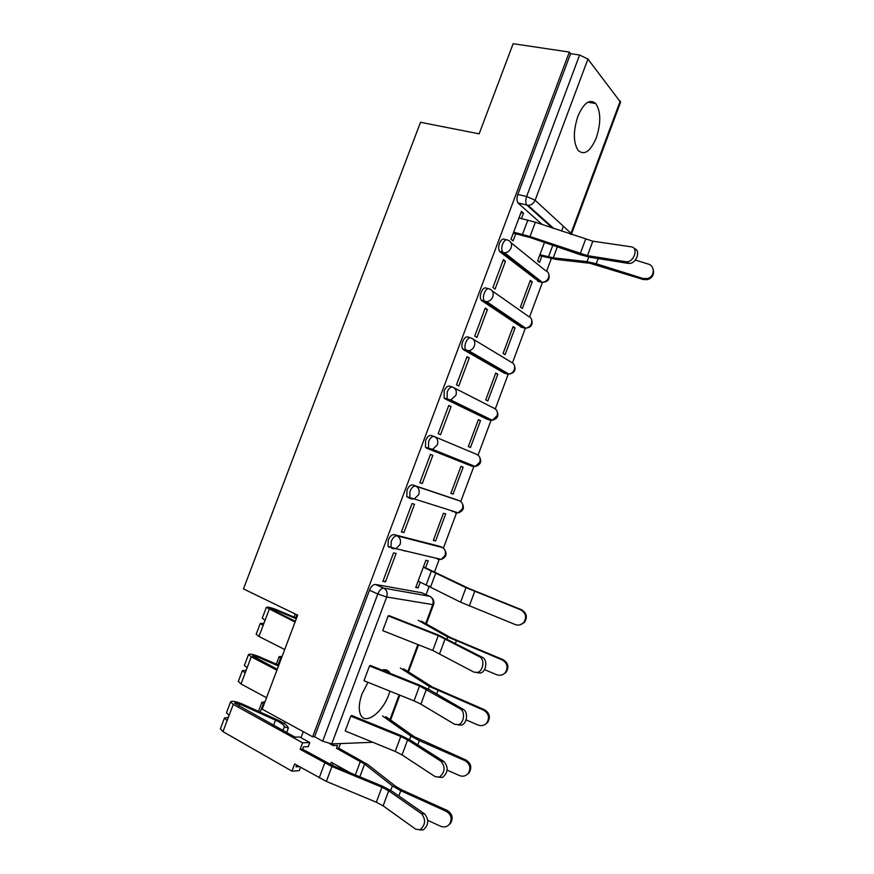 <?xml version="1.0" encoding="UTF-8"?>
<svg xmlns="http://www.w3.org/2000/svg" width="874" height="874" viewBox="0 0 874 874"><rect width="100%" height="100%" fill="white"/><g stroke="black" fill="none" stroke-linecap="round" stroke-linejoin="round"><path stroke-width="1.31" d="M439.655 546.326L394.098 534.604C391.88 534.451 389.935 536.297 388.264 540.132L388.045 546.337L389.323 547.364M456.72 499.742L412.703 484.95C410.54 484.655 408.639 486.414 406.978 490.216L406.792 496.705L410.671 498.748M434.061 436.487L431.232 435.481C429.134 435.034 427.266 436.705 425.616 440.485L425.485 447.259L429.484 449.247L428.489 448.362L428.631 441.567C430.27 437.787 432.149 436.115 434.236 436.552C437.415 438.125 438.453 440.9 437.35 444.877L432.575 449.378L429.484 449.247L472.31 466.29L475.248 466.443L479.76 462.259C480.787 458.533 479.771 455.922 476.734 454.414L434.739 436.76M452.219 387.018L449.706 386.188C447.663 385.598 445.827 387.182 444.189 390.929L444.112 398.009L448.001 399.822L447.127 399.025L447.226 391.934C448.865 388.187 450.7 386.603 452.732 387.182C455.933 388.668 456.993 391.388 455.889 395.343L450.722 399.986L448.001 399.822L489.549 420.033L492.149 420.208L497.033 415.893C498.049 412.178 497.033 409.622 493.963 408.191L454.087 387.87M470.299 337.735L468.103 337.069C466.126 336.337 464.323 337.834 462.696 341.559C461.636 344.684 461.625 347.142 462.663 348.955L465.711 349.895C464.684 348.081 464.695 345.612 465.755 342.488C467.382 338.762 469.185 337.266 471.152 337.987C474.385 339.385 475.456 342.051 474.363 345.984C473.227 348.671 471.37 350.256 468.77 350.758L466.443 350.583L506.734 373.93L508.952 374.116C511.432 373.668 513.191 372.193 514.251 369.68C515.256 365.988 514.218 363.475 511.137 362.131L473.26 339.254M488.337 288.649L486.447 288.136C484.513 287.262 482.743 288.671 481.137 292.364C480.044 295.631 480.044 298.209 481.159 300.088L484.229 300.951C483.125 299.072 483.114 296.494 484.218 293.216C485.824 289.512 487.594 288.103 489.516 288.977C492.772 290.288 493.854 292.899 492.772 296.81C491.538 299.673 489.527 301.301 486.72 301.705L484.819 301.53L523.865 327.979L525.678 328.165C528.344 327.816 530.256 326.308 531.403 323.62C532.408 319.96 531.359 317.491 528.246 316.224L492.237 290.889M506.308 239.771L504.713 239.367C502.845 238.351 501.108 239.684 499.502 243.343C498.377 246.774 498.399 249.461 499.589 251.406L502.681 252.193C501.501 250.237 501.479 247.55 502.605 244.119C504.211 240.448 505.948 239.126 507.805 240.142C511.093 241.355 512.197 243.912 511.115 247.801C509.771 250.86 507.597 252.52 504.582 252.805L503.118 252.641L540.93 282.182L542.317 282.346C545.19 282.127 547.244 280.587 548.501 277.724C549.495 274.075 548.435 271.661 545.3 270.459L511.006 242.721M596.308 137.797C601.072 122.95 600.897 111.533 595.773 103.558C589.71 98.565 583.734 102.837 577.834 116.395C573.104 131.286 573.224 142.659 578.217 150.514C584.422 155.681 590.453 151.442 596.308 137.797M367.965 682.321L362.087 693.781C358.908 702.74 358.427 709.732 360.634 714.768C365.277 725.475 382.517 712.638 388.832 694.502L389.957 691.17M390.175 673.373C388.427 670.161 385.663 669.058 381.894 670.052M426.075 594.637L429.287 586.028M434.651 571.629L439.371 558.967M443.413 548.129L456.731 512.393M460.762 501.556L473.992 466.082M478.067 455.146L491.188 419.924M495.307 408.89L508.329 373.919M512.481 362.786L525.416 328.078M529.6 316.847L542.448 282.378M546.665 271.049L551.33 258.551M561.545 231.151L563.369 226.257M372.816 742.277L331.738 743.916L322.681 741.185L314.574 736.749L369.494 590.234C371.177 586.367 373.154 584.433 375.427 584.433L421.88 592.791L430.674 596.767M262.2 709.185L312.641 736.815L569.335 52.069L513.147 43.7L479.149 133.842L420.514 122.294L243.475 588.912L297.663 615.165L262.2 709.185M314.574 736.749L312.641 736.815M542.328 224.596L518.249 203.227L526.76 204.92C525.503 202.899 525.471 200.08 526.651 196.475L579.615 55.018L587.929 59.071L620.573 102.225L571.476 234.09M579.615 55.018L570.591 53.664L569.335 52.069M521.461 218.544L523.471 213.19L521.428 211.388L511.006 239.214L513.093 240.907L515.769 233.74M544.491 242.459L537.619 260.889L539.509 262.44L541.847 256.191M532.255 281.887L530.332 280.412L520.38 307.069L522.346 308.456L532.255 281.887L530.005 281.297M505.467 261.271L503.358 259.644L492.903 287.568L495.055 289.097L505.467 261.271L502.987 260.638M515.059 327.979L513.071 326.658L503.096 353.402L505.117 354.636L515.059 327.979L512.819 327.335M487.408 309.538L485.223 308.074L474.735 336.097L476.953 337.451L487.408 309.538L484.939 308.828M497.809 374.225L495.755 373.056L485.736 399.899L487.823 400.98L497.809 374.225L495.58 373.526M469.272 357.969L467.022 356.679L456.49 384.8L458.784 385.98L469.272 357.969L466.825 357.204M480.492 420.634L478.384 419.618L468.333 446.559L470.485 447.477L480.492 420.634L478.286 419.881M451.082 406.563L448.755 405.46L438.191 433.679L440.551 434.684L451.082 406.563L448.657 405.744M463.122 467.197L460.948 466.345L450.864 493.373L453.082 494.127L463.122 467.197L460.937 466.388M432.827 455.343L430.434 454.414L419.826 482.732L422.262 483.562L432.827 455.343L430.412 454.458M422.262 483.562L419.859 482.645M453.082 494.127L450.897 493.297M435.613 540.94L445.696 513.912L443.457 513.224L433.34 540.351L435.613 540.94L433.449 540.056M403.897 532.616L414.494 504.298L412.036 503.544L401.395 531.96L403.897 532.616L401.516 531.632M405.503 551.177L404.301 550.675M425.616 567.75L428.205 560.802L425.9 560.267L415.74 587.481L418.089 587.918L415.937 586.967M385.467 581.855L396.108 553.428L393.573 552.849L382.888 581.374L385.467 581.855L383.107 580.806M474.123 465.995L472.31 466.29L469.436 465.241L426.49 448.144M487.015 419.17L444.975 398.806M504.44 373.209L463.395 349.644M521.822 327.389L481.749 300.667M539.127 281.701L500.037 251.854M523.471 213.19L520.97 212.611M418.089 587.918L420.285 582.04M434.815 558.104L435.656 558.082M452.153 511.596L453.672 511.388M469.939 465.35L471.359 464.892M487.736 419.149L488.861 418.602M505.27 373.078L506.199 372.51M522.652 327.16L523.428 326.636M539.935 281.406L540.536 280.947M422.524 593.075L421.88 592.791M570.591 53.664L517.812 194.498C516.643 198.092 516.687 200.9 517.954 202.91L518.249 203.227M625.708 261.708L626.822 261.763C634.448 261.752 638.632 247.473 631.214 246.818L592.823 241.191L587.459 255.634L625.708 261.708L629.356 263.445C636.665 263.456 641.101 249.92 634.218 248.62M513.278 233.139L530.234 237.564L580.249 254.716L590.016 257.273L628.242 263.38M513.65 232.167L530.015 236.537L587.459 255.634M518.97 217.954L535.369 222.225L592.823 241.191M653.282 269.716C654.309 274.545 652.397 277.845 647.547 279.636L643.242 279.505L642.925 278.456L647.241 278.577C654.692 277.113 655.445 265.925 648.235 264.068L635.343 260.048M539.903 254.749L553.242 257.808L587.055 261.632L596.243 263.751L642.925 278.456M539.586 255.623L556.093 259.414L589.939 263.271L643.242 279.505M479.575 656.778L438.278 635.616L388.22 615.919L382.714 630.646L432.761 650.453L473.905 672.128L477.707 672.401C483.464 670.762 484.841 659.116 479.575 656.778L482.535 657.423C487.801 659.75 486.436 671.374 480.678 673.002L476.876 672.729M388.941 615.591L438.824 635.223L482.535 657.423M460.303 708.901L419.553 685.97L369.516 665.933L363.999 680.715L414.025 700.861L420.886 704.16L454.6 724.306L458.621 724.633C464.16 722.874 465.361 711.414 460.303 708.901L463.318 709.404C468.377 711.917 467.197 723.355 461.658 725.092L457.801 724.863M263.893 623.413L260.288 623.38L263.096 625.511L258.955 636.458L284.706 649.513M256.213 634.153L258.955 636.458M295.346 621.316L270.285 608.752L275.354 609.932L296.286 618.803M296.537 618.147L276.894 609.844C271.006 607.539 267.488 606.72 266.341 607.375L295.051 622.08M262.266 618.136L265.051 620.354L263.096 625.511M370.325 665.42L420.176 685.391L429.44 689.783L463.318 709.404M440.944 761.21L407.601 739.928L400.773 736.509L350.758 716.134L345.208 730.97L395.223 751.443L402.029 754.918L435.23 776.68L439.447 777.073C445.052 772.212 445.554 766.924 440.944 761.21L444.025 761.582C448.624 767.274 448.133 772.55 442.528 777.401L438.803 777.281M246.129 670.369L242.415 670.609L245.146 672.98L240.995 683.96L266.526 697.736M238.34 681.392L240.995 683.96M277.276 669.233L252.455 655.904C253.045 655.467 254.76 655.806 257.601 656.931L278.467 666.043M278.784 665.223L259.196 656.68C253.307 654.353 249.735 653.643 248.5 654.55L251.253 656.833L276.905 670.205M244.414 665.332L247.102 667.802L245.146 672.98M351.621 715.445L401.461 735.733L410.671 740.344L444.025 761.582M423.453 566.833L469.174 588.595L521.407 609.67C526.771 612.98 527.732 617.284 524.28 622.55L519.997 624.834M418.133 581.101L460.609 602.164L515.212 624.539C518.358 625.642 521.133 625.03 523.537 622.714C527 617.415 526.039 613.111 520.653 609.779L521.407 609.67M423.322 567.193L465.995 587.645L520.653 609.779M403.22 550.412L404.422 550.926M421.355 621.141L450.918 637.78L502.987 659.608C508.242 662.874 509.247 667.146 506.002 672.401L502.834 674.542M484.48 669.626L496.694 674.706C499.95 675.864 502.779 675.209 505.194 672.74C508.439 667.463 507.433 663.18 502.168 659.892L502.987 659.608M418.176 620.3L447.696 636.938L502.168 659.892M403.602 668.807L432.597 687.15L484.491 709.721C489.648 712.966 490.696 717.215 487.626 722.459L485.201 724.393M466.061 719.87L478.122 725.049C481.465 726.272 484.338 725.584 486.752 722.973C489.822 717.707 488.774 713.446 483.606 710.18L484.491 709.721M400.379 668.053L429.331 686.418L483.606 710.18M385.784 716.625L414.21 736.695L465.929 760.009C471.01 763.253 472.08 767.492 469.163 772.725L467.229 774.462M447.16 770.125L459.473 775.577C462.892 776.866 465.809 776.145 468.213 773.424C471.141 768.17 470.059 763.909 464.979 760.664L465.929 760.009M281.286 658.581L279.134 656.647L282.094 656.45M382.528 715.97L410.889 736.061L419.345 740.639L464.979 760.664M220.401 728.796L222.968 731.625L291.96 771.163L294.647 763.985L326.363 781.411L376.344 802.223L383.118 805.861L415.784 829.251L420.165 829.71C425.54 824.859 425.988 819.528 421.519 813.727L424.655 813.956C429.123 819.746 428.675 825.056 423.311 829.907L419.706 829.896M291.96 771.163L299.258 770.639L300.503 767.317M299.29 766.629L296.013 766.848L296.657 765.132M228.322 717.478L224.487 718.002L227.131 720.613L222.968 731.625M284.345 726.764L288.354 728.097C287.885 725.781 284.137 722.984 277.091 719.717L241.442 703.668C235.543 701.319 231.927 700.719 230.583 701.888L233.26 704.411L302.59 742.813L309.789 742.55L299.771 737.022L295.019 737.164L234.56 703.22C235.204 702.663 236.941 702.947 239.771 704.083L275.529 720.187C281.067 722.754 283.995 724.95 284.345 726.764L282.947 730.489M309.789 742.55L308.249 746.647L303.518 746.844L302.623 749.226L332.863 765.635L382.681 786.272L391.825 791.101L424.655 813.956M302.59 742.813L300.143 749.335L302.623 749.226M288.354 728.097L286.683 732.554M226.508 712.681L229.097 715.413L227.131 720.613M300.143 749.335L331.923 766.52L381.927 787.234L388.701 790.817L421.519 813.727M329.793 743.741L333.191 745.598L337.572 745.413L336.49 748.297L338.751 748.188L367.91 764.608L395.747 786.414L401.942 789.976L447.302 810.493C452.306 813.727 453.398 817.966 450.613 823.188L448.996 824.772M427.768 820.369L440.758 826.301C444.243 827.645 447.182 826.902 449.597 824.073C452.393 818.818 451.29 814.568 446.275 811.323L447.302 810.493M338.751 748.188L340.478 743.566M333.191 745.598L333.846 743.84M301.006 737.7L303.267 731.669M295.609 737.153L293.828 736.509M264.003 704.411L261.927 702.259L264.986 701.822M330.383 764.542L320.376 759.124M330.416 764.542L331.268 762.27L350.419 772.911M336.49 748.297L364.6 764.062L392.382 785.89L400.762 790.73L446.275 811.323M332.317 765.406L333.114 763.286M439.283 558.945L437.645 559.294L441.184 559.393L395.988 548.708L392.273 548.621L390.995 547.594L391.235 541.377C392.907 537.543 394.84 535.696 397.058 535.838L442.637 547.594M394.098 534.604L397.058 535.838C400.183 537.586 401.188 540.471 400.063 544.502L395.988 548.708L388.045 546.337M456.763 512.372L455.004 512.71L458.26 512.841L414.331 498.956L410.911 498.836L409.775 497.885L409.961 491.385C411.621 487.572 413.533 485.813 415.685 486.108L459.626 500.868M412.703 484.95L415.685 486.108C418.832 487.768 419.848 490.598 418.733 494.597L414.331 498.956L406.792 496.705M375.427 584.433L383.719 588.147L429.833 596.297C432.816 598.034 433.788 600.809 432.739 604.6L386.69 597.008L331.738 743.916M389.946 719.564L399.145 694.863M407.841 671.483L417.87 644.553M425.682 623.577L432.739 604.6L433.57 604.546C434.345 601.935 433.723 599.662 431.712 597.718M552.466 228.059L527.055 205.226L528.049 205.357L553.788 228.507M587.929 59.071L535.117 200.266L570.995 233.271L620.256 100.958M439.272 546.163L442.102 547.332C445.095 548.992 446.079 551.702 445.041 555.471L441.184 559.393C446.385 557.273 447.422 553.832 444.287 549.069M456.599 499.699L459.451 500.791C462.466 502.375 463.46 505.03 462.433 508.777L458.26 512.841C463.504 511.028 464.717 507.696 461.92 502.845M486.665 419.05L490.052 420.176M503.828 373.012L507.63 374.116M520.937 327.127L525.132 328.176M537.991 281.406L542.47 282.368M517.812 194.498L526.651 196.475L535.117 200.266C533.643 203.522 531.294 205.226 528.049 205.357L517.954 202.91M369.494 590.234L377.797 593.992C379.48 590.114 381.457 588.158 383.719 588.147C386.832 589.994 387.827 592.954 386.69 597.008L377.797 593.992L322.681 741.185M571.323 234.483L570.995 233.271L570.558 234.221M527.863 220.04L522.521 234.319M585.569 239.334L580.216 253.744M535.369 222.225L530.015 236.537M548.479 256.901L552.794 245.31M596.243 263.751L598.166 258.584M587.055 261.632L588.759 257.054M553.242 257.808L557.328 246.861M438.278 635.616L432.761 650.453M445.194 638.719L439.666 653.599M275.354 609.932L274.84 611.297M269.181 609.429L265.051 620.354M419.553 685.97L414.025 700.861M426.425 689.236L420.886 704.16M257.601 656.931L256.945 658.646M251.253 656.833L247.102 667.802M400.773 736.509L395.223 751.443M407.601 739.928L402.029 754.918M426.283 584.651L431.494 570.689M469.272 606.032L474.691 591.447M460.609 602.164L465.995 587.645M430.685 586.716L435.908 572.699M455.474 643.231L456.304 640.992M447.007 638.807L447.696 636.938M295.773 617.831L296.909 614.804M436.661 693.956L437.863 690.722M428.315 689.149L429.331 686.418M278.019 664.896L280.576 658.133M417.772 744.866L419.345 740.639M409.556 739.666L410.889 736.061M239.771 704.083L238.984 706.17M275.529 720.187L273.606 725.322M233.26 704.411L229.097 715.413M324.735 763.068L319.174 777.926M381.927 787.234L376.344 802.223M331.923 766.52L326.363 781.411M388.701 790.817L383.118 805.861M284.4 723.694L285.132 721.749M260.212 712.124L263.303 703.92M355.347 774.954L360.405 761.363M398.817 795.974L400.762 790.73M390.722 790.369L392.382 785.89M359.848 776.822L364.6 764.062M587.907 102.214L595.773 103.558M382.91 669.812L390.012 673.308M499.589 251.406L504.582 252.805L542.317 282.346C548.042 282.007 550.15 279.112 548.654 273.649M481.159 300.088L486.72 301.705L525.678 328.165C531.272 327.51 533.206 324.538 531.479 319.239M462.663 348.955L468.77 350.758L508.952 374.116C514.425 373.165 516.184 370.117 514.218 364.95M444.112 398.009L450.722 399.986L492.149 420.208C497.514 418.974 499.098 415.838 496.88 410.791M425.485 447.259L432.575 449.378L475.248 466.443C480.547 464.924 481.945 461.701 479.444 456.763M390.591 720.012L399.844 695.147M408.497 671.898L418.57 644.837M426.348 623.949L433.548 604.59M626.822 261.763L629.356 263.445M647.547 279.636L647.241 278.577M477.707 672.401L480.678 673.002M458.621 724.633L461.658 725.092M260.288 623.38L256.169 634.262M266.341 607.375L262.233 618.246M439.447 777.073L442.528 777.401M242.415 670.609L238.285 681.534M248.5 654.55L244.37 665.453M524.28 622.55L523.537 622.714M506.002 672.401L505.194 672.74M487.626 722.459L486.752 722.973M294.057 617.099L295.226 613.985M469.163 772.725L468.213 773.424M276.304 664.142L279.134 656.647M420.165 829.71L423.311 829.907M224.487 718.002L220.346 728.96M230.583 701.888L226.442 712.834M450.613 823.188L449.597 824.073M258.507 711.349L261.927 702.259"/></g></svg>
